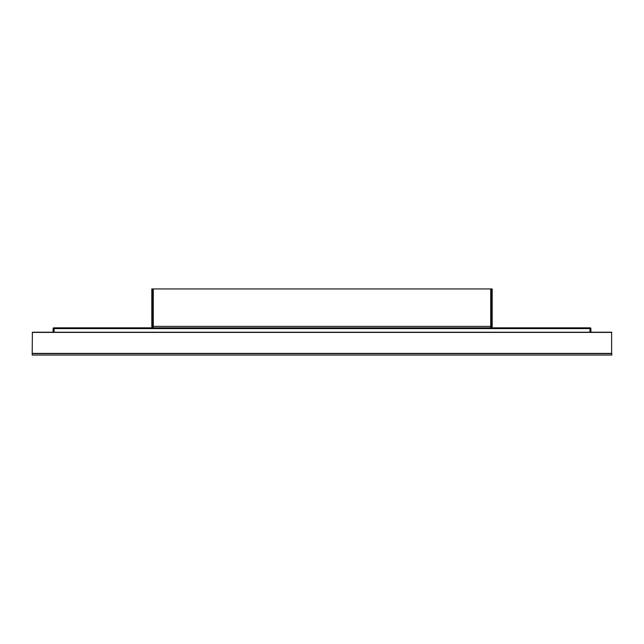 <?xml version="1.0" encoding="UTF-8"?>
<svg xmlns="http://www.w3.org/2000/svg" width="644" height="644" viewBox="0 0 644 644"><rect width="100%" height="100%" fill="white"/><g stroke="black" fill="none" stroke-linecap="round" stroke-linejoin="round"><path stroke-width="0.97" d="M491.686 326.379L491.686 288.939L152.314 288.939L152.314 326.379A1.457 1.03 90 0 0 153.272 327.836L490.728 327.836A1.457 1.03 -90 0 0 491.686 326.379L490.728 326.379L490.728 288.939M152.314 326.379L153.272 326.379L153.135 327.836A1.457 1.457 0 0 1 151.815 326.379L151.815 288.939L152.314 288.939M491.823 326.379L492.185 326.379A1.457 1.457 0 0 1 490.865 327.836A1.457 1.457 0 0 0 492.185 326.379L492.185 288.939L491.823 326.379A1.457 1.03 90 0 1 490.865 327.836L477.598 327.836M151.815 326.379L152.177 326.379A1.457 1.03 -90 0 0 153.135 327.836A1.457 1.03 -90 0 1 152.177 326.379L152.177 288.939M166.402 327.836L153.272 327.836M589.92 331.241A2.431 2.431 0 0 0 590.121 332.215M53.879 332.215A2.431 2.431 0 0 0 54.08 331.241M590.894 331.241A1.457 1.457 0 0 0 591.264 332.215A1.457 1.457 0 0 1 590.894 331.241L590.894 328.617A0.781 0.781 0 0 0 590.113 327.836L589.92 332.215M53.106 328.617L53.106 331.241A1.457 1.457 0 0 1 52.736 332.215A1.457 1.457 0 0 0 53.106 331.241L53.106 328.617A0.781 0.781 0 0 1 53.887 327.836L590.113 327.836M54.08 327.836L54.08 332.215M611.607 332.215L611.607 353.604L611.607 332.215L33.174 332.215M32.2 353.403L32.393 332.215L32.2 353.403L611.8 353.403M611.8 353.604L32.2 353.604L32.2 355.061L611.8 355.061L611.8 353.604M490.728 327.836L490.728 326.379L153.272 326.379L153.272 288.939M54.08 328.617L589.92 328.617M611.8 332.409L32.2 332.409"/></g></svg>
